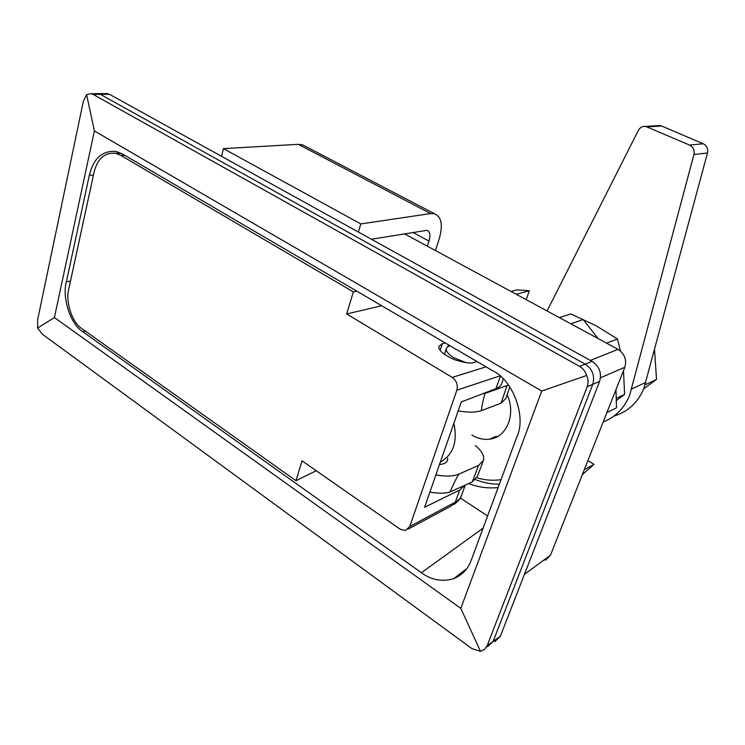 <?xml version="1.0" encoding="UTF-8"?>
<svg xmlns="http://www.w3.org/2000/svg" width="745" height="745" viewBox="0 0 745 745"><rect width="100%" height="100%" fill="white"/><g stroke="black" fill="none" stroke-linecap="round" stroke-linejoin="round"><path stroke-width="1.12" d="M584.313 469.676L593.998 464.34L582.311 474.723M606.924 412.516L616.469 407.897L615.994 389.598M570.763 323.768L583.233 319.614L598.133 338.575M404.358 233.744L618.061 349.358C624.617 353.828 626.871 359.788 624.841 367.238L550.462 555.23L545.359 560.287M593.998 464.34L587.88 460.661M526.175 299.648L529.35 290.746L516.946 289.889L511.042 291.463M460.345 497.995L487.593 515.978M468.549 483.542C478.383 487.304 488.236 488.636 498.116 487.528M85.377 331.106L82.751 331.683L421.428 572.728C431.439 580.02 442.148 582.022 453.556 578.735C462.226 575.112 468.121 568.919 471.25 560.165L517.03 436.43C526.408 416.669 513.007 380.388 493.041 370.935L122.534 153.992L116.08 151.44C102.465 150.416 93.553 158.322 89.353 175.159L66.37 281.815L70.468 281.079M96.785 93.665L100.426 94.354L96.785 93.665M494.801 641.613L500.305 636.36L599.613 381.393C601.913 373.059 599.399 366.391 592.089 361.372L585.179 364.128L100.426 94.354L93.088 94.392L579.554 366.372L585.179 364.128C592.545 369.203 595.078 375.946 592.769 384.355C595.078 375.946 592.545 369.203 585.179 364.128L100.426 94.354L109.468 94.298L105.837 93.619M500.305 636.36L493.088 641.445L592.769 384.355L587.19 386.767L487.221 645.58L493.088 641.445L487.565 646.725L493.088 641.445L592.769 384.355L599.613 381.393M460.801 608.348L480.506 651.372L471.902 648.606L42.344 334.216L37.66 328.051L54.404 317.547L460.801 608.348L541.736 391.041L94.382 130.934L54.404 317.547M37.66 328.051L37.641 319.745L83.365 101.199L86.606 94.671L94.382 130.934M82.751 331.683C70.626 324.569 61.854 297.721 66.37 281.815M480.506 651.372L484.474 649.426L487.221 645.58M587.19 386.767C588.522 383.107 588.345 379.345 586.65 375.471C585.365 371.41 583 368.375 579.554 366.372M541.736 391.041L586.65 375.471M93.088 94.392L91.058 93.693L86.606 94.671M516.276 294.294L529.35 290.746M475.459 479.668C483.347 482.741 491.309 484.241 499.364 484.175M356.967 291.258L353.344 291.882L120.653 155.295L115.456 153.237C104.579 152.427 97.446 158.76 94.056 172.263L68.81 288.743C65.178 301.446 72.218 322.985 81.922 328.647L295.998 480.693L302.032 460.829L400.205 529.239L405.466 530.542L409.731 526.538L456.871 390.166C458.091 384.904 456.555 380.658 452.252 377.417L486.029 366.829M503.322 378.981L501.953 382.79C501.376 385.342 499.374 387.298 495.965 388.639L461.295 401.965L424.603 507.271L459.684 490.042L465.178 485.088M295.998 480.693L316.243 470.738M381.71 305.748L346.649 313.952L452.252 377.417M346.649 313.952L353.344 291.882M477.005 361.539L474.239 362.377C471.492 363.802 464.964 362.927 454.655 359.742C443.573 354.741 438.311 350.327 438.87 346.481L442.353 343.669L445.184 342.914M409.731 526.538L455.372 502.093C458.724 500.379 460.866 497.884 461.807 494.615M509.813 386.906L505.846 398.538L501.059 403.194L481.913 410.421C476.549 412.497 468.642 412.665 458.175 410.914M482.993 461.639L477.294 476.474L472.302 481.819L478.597 465.411L459.311 473.932C453.91 476.381 446.106 476.707 435.881 474.919M478.597 465.411L483.542 460.205C484.408 455.679 481.68 450.79 475.347 445.529M439.513 464.498C444.178 464.144 446.879 462.654 447.615 460.019L447.708 458.417M472.302 481.819L449.915 492.091C444.69 493.544 438.023 493.544 429.893 492.091M459.311 473.932C458.268 474.435 455.139 480.488 449.915 492.091M482.369 393.863L484.902 393.481C481.894 405.159 480.897 410.802 481.913 410.421M501.059 403.194L507.056 385.538L484.902 393.481M507.056 385.538L508.425 384.951M494.261 437.11L497.977 436.272M440.314 462.189C453.239 454.757 457.756 441.794 453.863 423.29M491.029 438.544L491.7 438.796M476.8 477.787C484.939 480.208 493.013 480.832 501.022 479.678M471.864 435.006C477.629 438.544 483.533 439.932 489.586 439.187C506.777 437.548 516.322 414.052 507.103 394.85M603.161 422.024C615.333 417.219 624.152 408.307 629.637 395.288L693.94 154.532C694.731 150.211 693.278 147.054 689.581 145.079L703.206 143.757C706.837 145.685 708.262 148.767 707.48 152.986L643.838 388.555C637.739 402.747 627.784 411.911 614.001 416.055M689.581 145.079L645.692 126.408C642.488 126.101 640.039 127.432 638.353 130.403L547.081 310.954M655.712 126.361L660.042 125.542L661.635 125.998L647.312 126.874M703.206 143.757L661.635 125.998M466.286 362.713L453.882 357.758C448.434 354.415 445.91 351.351 446.302 348.586L447.466 346.835L449.924 345.68M592.089 361.372L109.468 94.298M298.261 144.325L223.472 148.627L360.794 223.928L430.61 213.582L298.261 144.325L302.526 144.819L305.85 146.551M221.526 156.31L223.472 148.627M358.364 232.04L360.794 223.928M427.351 246.185L428.99 241.101C430.685 235.178 430.033 231.583 427.043 230.317L371.392 239.247M435.425 250.553L439.084 239.285C443.135 225.307 441.608 216.795 434.512 213.75L430.61 213.582M654.566 350.113L656.513 379.447L645.217 384.746M656.513 379.447L643.773 388.722M559.365 317.603L570.819 313.943L595.832 325.621L617.456 338.947L606.514 343.11M623.481 370.665L624.608 394.412L616.59 398.175M617.456 338.947L620.371 350.923M624.608 394.412L616.636 400.326M421.428 572.728L483.086 528.149M93.414 175.215L89.353 175.159M590.366 360.422L618.061 349.358M524.452 574.358L550.462 555.23M624.841 367.238L600.489 377.817M495.965 388.639L500.398 376.234M499.988 375.88L456.871 390.166M408.167 529.09L451.284 505.92L455.372 502.093L459.684 490.042M124.974 155.426L120.653 155.295M442.353 343.669L440.099 350.364M448.583 344.898L448.071 346.416M645.915 382.362L631.723 388.965M707.48 152.986L693.94 154.532M428.99 241.101L412.721 232.347M453.556 578.735L466.649 568.78M107.504 93.619L91.058 93.693M461.816 494.606L465.234 485.06M121.519 153.433L115.456 153.237M453.873 504.533C457.989 501.357 460.336 498.824 460.894 496.952M447.615 460.019L447.335 460.801M495.77 436.43L489.586 439.187M660.042 125.542L645.692 126.408M450.092 345.782L447.466 346.835M444.355 354.35L446.302 348.586M434.512 213.75L302.526 144.819"/></g></svg>
